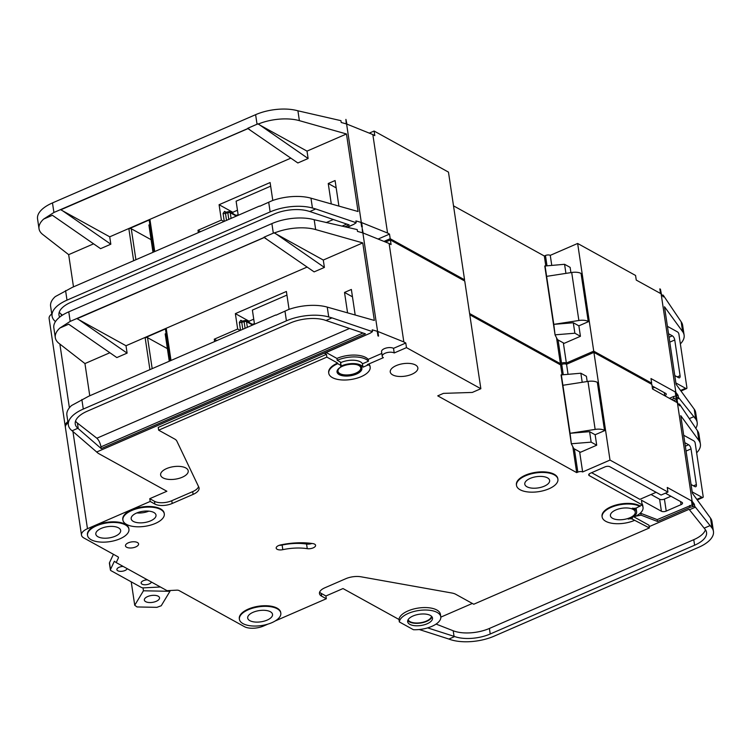 <?xml version="1.0" encoding="UTF-8"?>
<svg xmlns="http://www.w3.org/2000/svg" width="751" height="751" viewBox="0 0 751 751"><rect width="100%" height="100%" fill="white"/><g stroke="black" fill="none" stroke-linecap="round" stroke-linejoin="round"><path stroke-width="1.13" d="M675.881 382.954L685.56 388.295A6.975 3.164 66.5 0 0 686.32 388.605A1.746 0.789 66.5 0 0 686.602 388.586A1.746 0.789 66.5 0 0 686.883 387.535L678.904 334.176A1.746 0.789 66.5 0 0 677.9 332.242A6.975 3.164 66.5 0 0 677.102 331.679L667.423 326.338M674.755 375.378A3.492 1.586 66.5 0 0 675.449 375.941L678.585 377.669A3.492 1.586 66.5 0 0 679.514 377.791A3.492 1.586 66.5 0 0 680.077 375.669L674.745 339.978A3.492 1.586 66.5 0 0 672.333 335.819L669.197 334.092A3.492 1.586 66.5 0 0 668.559 333.913M680.359 343.911A34.884 15.78 171.5 0 0 684.114 335.106A34.884 15.78 171.5 0 0 682.65 331.66L664.494 306.765L676.088 384.296L694.234 409.192A34.884 15.78 -8.5 0 1 695.698 412.646L697.172 422.494A34.884 15.78 171.5 0 0 695.708 419.039L679.12 398.246L677.102 399.119M676.36 399.438L673.6 400.64M679.12 398.246L678.369 397.223L671.422 399.429M684.114 335.106L682.64 325.267A34.884 15.78 -8.5 0 0 681.176 321.813L663.846 296.091L663.105 295.068L662.204 295.303M149.834 224.587L148.905 224.99L152.988 252.317M223.92 221.507L221.376 220.099L198.001 230.257L198.358 232.613M221.376 220.099L219.085 204.713L270.116 182.549L272.791 200.461M153.927 251.914L149.224 220.465A1.746 0.789 -8.5 0 1 149.965 219.667L128.872 228.83A1.746 0.789 -8.5 0 1 131.275 228.755L135.903 259.733M331.294 203.934L328.243 183.507L335.087 180.54L338.908 206.093M259.724 206.262L272.228 200.658A34.884 15.78 -8.5 0 1 310.97 198.18L358.058 211.519L346.474 133.978L307.009 151.12L308.117 158.508L297.847 162.967L247.961 128.628L53.912 212.477L43.661 219.076A34.884 15.78 171.5 0 0 39.024 228.736A34.884 15.78 171.5 0 0 42.751 234.481L68.67 254.655L73.485 286.854M290.872 158.132L109.721 236.818L110.829 244.206L100.568 248.665L52.401 215.284L43.661 219.076M93.593 243.831L68.67 254.655M650.516 383.648L651.661 383.151L593.731 351.149L566.367 363.043A3.492 1.577 -8.5 0 0 561.551 363.202L560.415 363.691L469.61 313.533M383.986 241.418L390.201 238.715L464.569 279.794L463.423 280.292M65.375 426.775A13.95 6.318 -8.5 0 1 65.215 426.164A13.95 6.318 -8.5 0 1 67.853 421.658M65.215 426.164L49.115 318.48A13.95 6.318 -8.5 0 1 51.763 313.974M464.569 279.794L448.469 172.11L374.101 131.031L369.267 133.124M453.51 205.84L544.325 256.007L545.461 255.509A3.492 1.577 -8.5 0 1 550.267 255.349L577.641 243.465L593.731 351.149M663.105 295.068L663.377 296.917L661.434 294.242L660.429 289.201L659.838 288.872L660.523 293.481L636.257 280.076L635.571 275.467L577.641 243.465M660.429 289.201L676.529 396.885L676.144 392.698L678.097 395.373L678.369 397.223M676.529 396.885L675.928 396.556L675.243 391.947L650.976 378.542L651.661 383.151M676.839 397.317A6.975 3.154 171.5 0 0 675.928 396.556M362.301 227.187A6.975 3.154 171.5 0 0 361.663 226.971L362.301 227.187L361.606 222.578L387.554 233.017L372.834 134.56L346.896 124.112L345.911 119.381L362.001 227.065M374.101 131.031L374.796 135.64L372.834 134.56M390.201 238.715L389.506 234.105L387.554 233.017M347.309 227.356L353.796 224.324L346.981 227.29M353.796 224.324L356.19 222.728L315.73 208.956L309.844 211.519L307.891 210.965A27.909 12.626 171.5 0 0 274.059 214.073L70.923 302.306A27.909 12.626 171.5 0 0 58.982 315.082A27.909 12.626 171.5 0 0 59.686 317.119M344.784 226.793L349.149 224.896L309.844 211.519M39.024 228.736L37.55 218.888A34.884 15.78 -8.5 0 1 52.476 202.92L255.612 114.678A34.884 15.78 -8.5 0 1 297.912 110.801L340.935 120.667L341.207 122.469L346.258 123.896L345.911 119.381M255.612 114.678L257.039 124.234L258.053 123.812L308.117 158.508M257.039 124.234L247.774 128.261L249.689 129.585M109.721 236.818L60.962 209.886M315.73 208.956L312.444 208.027A34.884 15.78 171.5 0 0 270.144 211.904L67.008 300.147A34.884 15.78 171.5 0 0 52.082 316.115L50.608 306.267A34.884 15.78 -8.5 0 1 55.255 296.617L72.387 287.333L259.405 206.084M346.474 133.978L299.377 120.648A34.884 15.78 171.5 0 0 260.644 123.117L258.231 124.197M260.644 123.145L258.1 124.103M307.009 151.12L259.949 125.126M356.19 222.728L355.927 220.925L360.968 222.362L361.663 226.971M52.082 316.115A34.884 15.78 171.5 0 0 55.461 321.588M247.821 128.552L60.803 209.792M695.745 428.38A34.884 15.78 171.5 0 0 697.172 422.494M550.267 255.349L551.76 265.347M563.353 342.888L566.367 363.043M545.057 265.901L553.797 324.357L573.313 322.761L578.871 325.831L580.429 336.288L564.179 343.348L557.524 339.668L555.073 334.946L544.775 266.023L564.574 264.296L570.131 267.365L570.91 272.613M546.625 276.359L571.699 272.491A10.467 4.731 -8.5 0 1 581.058 273.439L588.559 321.616L578.871 325.831M544.325 256.007L545.789 265.835M556.538 337.772L560.415 363.691M555.073 334.946L553.797 324.357L578.871 320.489A10.467 4.731 -8.5 0 1 588.24 321.437L588.559 321.616M573.313 322.761L574.872 333.219L580.429 336.288M555.355 334.815L574.872 333.219M564.574 264.296L565.935 273.383M693.943 416.617L689.249 418.664M62.436 315.157L61.141 314.143A27.909 12.626 -8.5 0 1 59.254 312.209M62.671 210.824L110.829 244.206M378.11 239.053L389.506 234.105M673.731 398.434L673.45 396.584L675.844 395.965M669.432 398.33L673.45 396.584M676.604 395.758L678.097 395.373M652.075 385.901L665.658 393.402A3.492 1.577 -8.5 0 1 666.259 394.125A3.492 1.577 -8.5 0 1 664.766 395.721L664.729 395.739M654.665 387.328L652.431 388.305M200.545 231.655L198.001 230.257M232.988 213.688L232.782 212.28L219.085 204.713M237.466 210.252L232.782 212.28M270.651 186.173L236.114 201.184L238.217 215.293M336.185 187.9L328.243 183.507M151.101 239.7L131.275 228.755M224.258 221.357L223.075 213.415A1.746 0.789 171.5 0 0 225.478 213.34L226.53 220.372M228.811 219.376L227.835 212.824L225.478 213.34L225.938 212.373L225.15 212.27A1.746 1.342 118.9 0 1 224.568 211.369L223.075 213.415M692.159 491.877L701.838 497.218A6.975 3.164 66.5 0 0 702.598 497.528A1.746 0.789 66.5 0 0 702.88 497.509A1.746 0.789 66.5 0 0 703.161 496.449L695.182 443.099A1.746 0.789 66.5 0 0 694.177 441.156A6.975 3.164 66.5 0 0 693.38 440.602L683.701 435.261M691.033 484.301A3.492 1.586 66.5 0 0 691.727 484.855L694.863 486.592A3.492 1.586 66.5 0 0 695.792 486.714A3.492 1.586 66.5 0 0 696.355 484.592L691.023 448.901A3.492 1.586 66.5 0 0 688.611 444.742L685.475 443.015A3.492 1.586 66.5 0 0 684.837 442.827M147.637 596.557A7.679 3.473 -8.5 0 1 155.26 595.383A7.679 3.473 -8.5 0 1 159.531 597.796A7.679 3.473 -8.5 0 1 156.246 601.307A7.679 3.473 -8.5 0 1 148.623 602.48A7.679 3.473 -8.5 0 1 144.352 600.068A7.679 3.473 -8.5 0 1 147.637 596.557M169.839 590.521L169.951 591.309L161.23 605.757L156.921 607.343L137.048 606.949L134.729 605.25L143.45 590.793L143.009 587.855M131.228 581.847L134.729 605.25M169.951 591.309L143.45 590.793M431.459 616.214A11.856 5.37 -8.5 0 1 426.371 621.096A11.856 5.37 -8.5 0 1 408.122 619.706M413.031 615.989A12.56 5.679 -8.5 0 1 425.507 614.083A12.56 5.679 -8.5 0 1 432.501 618.026A12.56 5.679 -8.5 0 1 427.122 623.781A12.56 5.679 -8.5 0 1 414.655 625.686A12.56 5.679 -8.5 0 1 407.662 621.744A12.56 5.679 -8.5 0 1 413.031 615.989M432.013 616.843A12.56 5.679 -8.5 0 1 426.756 621.312A12.56 5.679 -8.5 0 1 407.774 620.467M431.825 626.372A20.934 9.472 -8.5 0 1 413.444 629.723L399.354 621.941A20.934 9.472 -8.5 0 1 408.337 613.398A20.934 9.472 -8.5 0 1 429.121 610.216A20.934 9.472 -8.5 0 1 440.781 616.787A20.934 9.472 -8.5 0 1 431.825 626.372M275.241 620.946L326.319 598.754L325.906 595.984L343.01 588.559L398.988 619.472A20.934 9.472 -8.5 0 1 407.971 610.938A20.934 9.472 -8.5 0 1 428.755 607.756A20.934 9.472 -8.5 0 1 440.415 614.327L440.781 616.787M307.253 548.662A34.884 15.78 171.5 0 0 282.817 549.666A5.586 2.525 171.5 0 1 276.19 548.127A5.586 2.525 171.5 0 1 280.611 544.935A46.046 20.831 171.5 0 1 312.876 543.611A5.586 2.525 171.5 0 1 315.589 545.31A5.586 2.525 171.5 0 1 313.195 547.864A5.586 2.525 171.5 0 1 307.253 548.662L306.568 544.043A5.586 2.525 171.5 0 0 311.947 543.471M361.822 367.999A12.56 5.679 -8.5 0 1 356.415 373.435A12.56 5.679 -8.5 0 1 337.021 371.707M342.418 366.272A12.56 5.679 -8.5 0 1 354.885 364.357A12.56 5.679 -8.5 0 1 361.888 368.3A12.56 5.679 -8.5 0 1 356.509 374.054A12.56 5.679 -8.5 0 1 344.042 375.96A12.56 5.679 -8.5 0 1 337.039 372.017A12.56 5.679 -8.5 0 1 342.418 366.272M368.459 361.203A20.934 9.472 171.5 0 0 337.218 360.292L336.936 358.443A20.934 9.472 -8.5 0 1 368.178 359.353L368.459 361.203L362.461 363.803L362.968 367.192L367.417 365.258A1.399 0.629 171.5 0 1 369.539 365.371A20.934 9.472 -8.5 0 1 370.168 367.07A20.934 9.472 -8.5 0 1 361.203 376.645A20.934 9.472 -8.5 0 1 340.419 379.828A20.934 9.472 -8.5 0 1 328.76 373.256A20.934 9.472 -8.5 0 1 337.725 363.672L337.631 363.062A20.934 9.472 -8.5 0 0 328.675 372.637A20.934 9.472 -8.5 0 0 328.731 372.947M369.539 365.371L369.445 364.751A20.934 9.472 -8.5 0 1 370.074 366.45A20.934 9.472 -8.5 0 1 370.112 366.76M326.319 598.754L321.625 596.163A12.56 5.679 171.5 0 1 319.466 593.562A12.56 5.679 171.5 0 1 324.836 587.808L345.76 578.721A13.95 6.318 171.5 0 1 361.081 576.806L451.839 593.008A13.95 6.318 171.5 0 1 455.754 594.294L473.75 604.236L649.371 527.953L632.426 519.157A3.492 1.577 171.5 0 0 628.23 519.091A13.95 6.318 171.5 0 0 630.671 518.19A13.95 6.318 171.5 0 0 636.641 511.797A13.95 6.318 171.5 0 0 632.455 508.145A3.492 1.577 171.5 0 0 636.81 507.798L642.133 504.832L589.3 475.636A3.492 1.577 -8.5 0 1 588.7 474.914A3.492 1.577 -8.5 0 1 590.192 473.318L605.015 466.878A3.492 1.577 -8.5 0 1 609.821 466.718L661.096 495.05L667.939 492.074L610.009 460.072L582.645 471.957A3.492 1.577 -8.5 0 0 577.838 472.116L576.693 472.614L437.739 395.852L443.447 393.374L472.295 392.435L480.847 388.718L406.479 347.638L405.784 343.019L403.831 341.94L377.884 331.491L378.579 336.11A6.975 3.154 171.5 0 0 377.941 335.894L378.579 336.11M636.641 511.797L636.135 508.418A13.95 6.318 171.5 0 0 636.059 508.061M548.943 488.798A20.934 9.472 -8.5 0 1 528.169 491.98A20.934 9.472 -8.5 0 1 516.5 485.409A20.934 9.472 -8.5 0 1 525.465 475.824A20.934 9.472 -8.5 0 1 546.249 472.642A20.934 9.472 -8.5 0 1 557.909 479.213A20.934 9.472 -8.5 0 1 548.943 488.798M516.472 485.099A20.934 9.472 -8.5 0 1 516.416 484.789A20.934 9.472 -8.5 0 1 525.371 475.205A20.934 9.472 -8.5 0 1 546.155 472.032A20.934 9.472 -8.5 0 1 557.815 478.603A20.934 9.472 -8.5 0 1 557.852 478.913M155.335 523.438A20.934 9.472 -8.5 0 1 134.551 526.611A20.934 9.472 -8.5 0 1 122.892 520.039A20.934 9.472 -8.5 0 1 131.847 510.464A20.934 9.472 -8.5 0 1 152.631 507.282A20.934 9.472 -8.5 0 1 164.291 513.853A20.934 9.472 -8.5 0 1 155.335 523.438M122.854 519.73A20.934 9.472 -8.5 0 1 122.798 519.429A20.934 9.472 -8.5 0 1 131.754 509.845A20.934 9.472 -8.5 0 1 152.537 506.662A20.934 9.472 -8.5 0 1 164.197 513.233A20.934 9.472 -8.5 0 1 164.234 513.543M119.982 538.786A20.934 9.472 -8.5 0 1 99.198 541.969A20.934 9.472 -8.5 0 1 87.538 535.397A20.934 9.472 -8.5 0 1 96.494 525.813A20.934 9.472 -8.5 0 1 117.278 522.64A20.934 9.472 -8.5 0 1 128.937 529.211A20.934 9.472 -8.5 0 1 119.982 538.786M87.501 535.087A20.934 9.472 -8.5 0 1 87.445 534.778A20.934 9.472 -8.5 0 1 96.41 525.202A20.934 9.472 -8.5 0 1 117.194 522.02A20.934 9.472 -8.5 0 1 128.853 528.591A20.934 9.472 -8.5 0 1 128.881 528.901M271.853 622.682A20.934 9.472 -8.5 0 1 251.069 625.865A20.934 9.472 -8.5 0 1 239.409 619.293A20.934 9.472 -8.5 0 1 248.365 609.709A20.934 9.472 -8.5 0 1 269.149 606.526A20.934 9.472 -8.5 0 1 280.808 613.107A20.934 9.472 -8.5 0 1 271.853 622.682M239.372 618.984A20.934 9.472 -8.5 0 1 239.316 618.674A20.934 9.472 -8.5 0 1 248.271 609.099A20.934 9.472 -8.5 0 1 269.055 605.916A20.934 9.472 -8.5 0 1 280.714 612.487A20.934 9.472 -8.5 0 1 280.752 612.797M253.068 612.309A12.56 5.679 -8.5 0 1 265.535 610.394A12.56 5.679 -8.5 0 1 272.529 614.346A12.56 5.679 -8.5 0 1 267.159 620.091A12.56 5.679 -8.5 0 1 254.683 621.997A12.56 5.679 -8.5 0 1 247.689 618.054A12.56 5.679 -8.5 0 1 253.068 612.309M101.197 528.413A12.56 5.679 -8.5 0 1 113.664 526.498A12.56 5.679 -8.5 0 1 120.658 530.45A12.56 5.679 -8.5 0 1 115.288 536.195A12.56 5.679 -8.5 0 1 102.812 538.101A12.56 5.679 -8.5 0 1 95.818 534.158A12.56 5.679 -8.5 0 1 101.197 528.413M151.449 582.053A5.229 2.366 -8.5 0 1 149.261 583.921A5.229 2.366 -8.5 0 1 144.061 584.719A5.229 2.366 -8.5 0 1 141.15 583.076A5.229 2.366 -8.5 0 1 143.385 580.683A5.229 2.366 -8.5 0 1 147.44 579.838M127.182 568.648A5.229 2.366 -8.5 0 1 124.985 570.516A5.229 2.366 -8.5 0 1 119.794 571.314A5.229 2.366 -8.5 0 1 116.874 569.671A5.229 2.366 -8.5 0 1 119.118 567.277A5.229 2.366 -8.5 0 1 123.173 566.432M530.159 478.415A12.56 5.679 -8.5 0 1 542.626 476.51A12.56 5.679 -8.5 0 1 549.629 480.452A12.56 5.679 -8.5 0 1 544.25 486.207A12.56 5.679 -8.5 0 1 531.783 488.112A12.56 5.679 -8.5 0 1 524.789 484.17A12.56 5.679 -8.5 0 1 530.159 478.415M166.591 468.586A13.95 6.318 -8.5 0 1 180.447 466.474A13.95 6.318 -8.5 0 1 188.219 470.849A13.95 6.318 -8.5 0 1 182.249 477.242A13.95 6.318 -8.5 0 1 168.393 479.363A13.95 6.318 -8.5 0 1 160.62 474.979A13.95 6.318 -8.5 0 1 166.591 468.586M136.551 513.055A12.56 5.679 -8.5 0 1 149.017 511.149A12.56 5.679 -8.5 0 1 156.011 515.092A12.56 5.679 -8.5 0 1 150.641 520.837A12.56 5.679 -8.5 0 1 138.165 522.752A12.56 5.679 -8.5 0 1 131.172 518.8A12.56 5.679 -8.5 0 1 136.551 513.055M396.228 365.606A13.95 6.318 -8.5 0 1 410.084 363.484A13.95 6.318 -8.5 0 1 417.856 367.868A13.95 6.318 -8.5 0 1 411.886 374.251A13.95 6.318 -8.5 0 1 398.03 376.373A13.95 6.318 -8.5 0 1 390.257 371.998A13.95 6.318 -8.5 0 1 396.228 365.606M356.518 364.601A11.509 5.21 -8.5 0 1 360.762 367.84A11.509 5.21 -8.5 0 1 355.833 373.116A11.509 5.21 -8.5 0 1 344.399 374.862A11.509 5.21 -8.5 0 1 337.988 371.247A11.509 5.21 -8.5 0 1 341.095 366.91M615.801 509.976A12.56 5.679 -8.5 0 1 628.268 508.061A12.56 5.679 -8.5 0 1 635.262 512.004A12.56 5.679 -8.5 0 1 629.892 517.758A12.56 5.679 -8.5 0 1 617.416 519.664A12.56 5.679 -8.5 0 1 610.422 515.721A12.56 5.679 -8.5 0 1 615.801 509.976M128.308 542.823A6.628 2.995 -8.5 0 1 134.889 541.818A6.628 2.995 -8.5 0 1 138.578 543.902A6.628 2.995 -8.5 0 1 135.743 546.935A6.628 2.995 -8.5 0 1 129.163 547.939A6.628 2.995 -8.5 0 1 125.473 545.855A6.628 2.995 -8.5 0 1 128.308 542.823M696.637 452.834A34.884 15.78 171.5 0 0 700.392 444.029A34.884 15.78 171.5 0 0 698.928 440.574L680.772 415.678L692.366 493.219L710.512 518.115A34.884 15.78 -8.5 0 1 711.976 521.57L713.45 531.417A34.884 15.78 171.5 0 0 711.986 527.962L695.398 507.16L689.427 509.76L689.089 509.291L649.174 526.629M472.323 603.457L440.818 617.134M695.398 507.16L694.647 506.136L690.009 507.347L657.491 521.476L641.054 515.148L633.515 516.65M649.371 527.953L648.948 525.184L634.079 516.97A20.934 9.472 171.5 0 0 643.034 507.385A20.934 9.472 171.5 0 0 641.87 504.944M319.644 592.117A12.56 5.679 171.5 0 0 321.212 593.393L325.906 595.984M427.648 627.883L454.674 636.548L448.91 639.054L419.236 629.526M700.392 444.029L698.918 434.181A34.884 15.78 -8.5 0 0 697.454 430.727L680.124 405.014L679.383 403.991L678.482 404.226M705.452 529.774A27.909 12.626 -8.5 0 1 693.774 539.678L489.399 628.456A27.909 12.626 -8.5 0 1 453.21 630.774L436.087 624.072M166.121 333.51L165.182 333.913L169.266 361.231M240.198 330.421L237.663 329.022L214.279 339.18L214.636 341.527M237.663 329.022L235.363 313.636L286.394 291.472L289.069 309.374M170.205 360.827L165.502 329.379A1.746 0.789 -8.5 0 1 166.243 328.581L145.15 337.753A1.746 0.789 -8.5 0 1 147.553 337.668L152.181 368.657M347.572 312.857L344.521 292.43L351.365 289.454L355.185 315.016M276.002 315.185L288.506 309.553A34.884 15.78 -8.5 0 1 327.248 307.103L374.336 320.433L362.752 242.902L323.287 260.043L324.394 267.422L314.125 271.881L264.239 237.551L70.19 321.39L59.939 327.999A34.884 15.78 171.5 0 0 55.302 337.65A34.884 15.78 171.5 0 0 59.029 343.404L84.947 363.568L89.763 395.768M307.15 267.046L125.999 345.742L127.107 353.12L116.846 357.579L68.679 324.207L59.939 327.999M109.871 352.745L84.947 363.568M160.385 586.991L143.751 587.855A3.492 1.577 -8.5 0 1 141.395 587.46L111.017 570.676A3.492 1.577 -8.5 0 1 110.416 569.953A3.492 1.577 -8.5 0 1 110.491 569.483L114.349 561.269L116.208 562.583L118.386 557.946A3.492 1.577 -8.5 0 0 118.461 557.467A3.492 1.577 -8.5 0 0 117.935 556.791L83.887 537.979A13.95 6.318 -8.5 0 1 81.493 535.087A13.95 6.318 -8.5 0 1 87.463 528.704L150.181 501.452L149.768 498.683L166.872 491.257L98.25 453.351L72.096 430.783L77.851 428.286L101.225 448.582L365.427 333.82L324.169 319.888A27.909 12.626 171.5 0 0 290.337 322.986L87.2 411.229A27.909 12.626 171.5 0 0 75.26 424.005A27.909 12.626 171.5 0 0 77.851 428.286M116.208 562.583L167.051 590.671L176.72 590.164A3.492 1.577 -8.5 0 1 179.001 590.521L244.366 626.634A13.95 6.318 -8.5 0 0 263.601 625.996L267.91 624.128M602.105 516.65A20.934 9.472 -8.5 0 1 602.049 516.341A20.934 9.472 -8.5 0 1 615.942 505.029A20.934 9.472 -8.5 0 1 639.852 505.817M369.445 364.751A1.399 0.629 171.5 0 0 367.323 364.639L383.385 357.664A6.628 2.995 171.5 0 1 382.24 356.293A6.628 2.995 171.5 0 1 386.643 352.717A6.628 2.995 171.5 0 1 394.219 352.961L406.479 347.638M150.181 501.452L154.875 504.052A12.56 5.679 171.5 0 0 172.186 503.48L193.11 494.393A13.95 6.318 171.5 0 0 199.081 488.009A13.95 6.318 171.5 0 0 198.827 487.174L176.842 441.09A13.95 6.318 171.5 0 0 174.701 439.044L158.658 430.182L326.863 357.11L337.631 363.062M110.416 569.953L109.402 563.184A3.492 1.577 -8.5 0 1 109.486 562.715L113.429 554.304M81.493 535.087L65.393 427.394A13.95 6.318 -8.5 0 1 68.041 422.888M480.847 388.718L464.747 281.034L390.379 239.944L385.554 242.047M469.788 314.763L560.603 364.92L561.739 364.432A3.492 1.577 -8.5 0 1 566.545 364.273L593.919 352.379L610.009 460.072M679.383 403.991L679.655 405.831L677.712 403.156L676.707 398.114L676.116 397.786L676.801 402.405L652.535 388.999L651.849 384.381L593.919 352.379M656.121 492.29L639.88 499.349L591.628 472.689M398.988 619.472L399.354 621.941M676.707 398.114L692.807 505.808L692.422 501.621L694.375 504.297L694.647 506.136M692.807 505.808L692.206 505.479L691.521 500.861L667.254 487.455L667.939 492.074M693.117 506.23A6.975 3.154 171.5 0 0 692.206 505.479M390.379 239.944L391.074 244.563L389.112 243.484L403.831 341.94M158.658 430.182L158.245 427.413L326.45 354.341L324.498 353.261L370.083 333.247L96.588 452.046M326.863 357.11L326.45 354.341M154.875 504.052L154.462 501.283L149.768 498.683M154.462 501.283A12.56 5.679 171.5 0 0 171.772 500.71L192.697 491.623A13.95 6.318 171.5 0 0 198.555 486.601M370.083 333.247L372.468 331.651L332.008 317.88L326.122 320.442M55.302 337.65L53.828 327.811A34.884 15.78 -8.5 0 1 68.763 311.843L271.89 223.601A34.884 15.78 -8.5 0 1 314.19 219.724L357.223 229.59L357.485 231.392L362.536 232.819L362.189 228.304L378.279 335.988M389.112 243.484L363.174 233.035L362.189 228.304M271.89 223.601L273.317 233.157L276.922 232.059L274.378 233.026M323.287 260.043L274.528 233.101M273.317 233.157L264.052 237.175L265.967 238.508M125.999 345.742L77.24 318.8M332.008 317.88L328.722 316.95A34.884 15.78 171.5 0 0 286.422 320.827L83.286 409.07A34.884 15.78 171.5 0 0 68.36 425.038L66.886 415.19A34.884 15.78 -8.5 0 1 71.533 405.54L88.665 396.246L275.683 315.007M448.91 639.054A34.884 15.78 171.5 0 0 494.139 636.163L698.524 547.376A34.884 15.78 171.5 0 0 713.45 531.417M362.752 242.902L315.655 229.571A34.884 15.78 171.5 0 0 276.922 232.04M372.468 331.651L372.205 329.849L377.246 331.275L377.941 335.894M68.36 425.038A34.884 15.78 171.5 0 0 72.096 430.783M264.099 237.476L77.081 318.715M566.545 364.273L568.038 374.27M579.631 451.811L582.645 471.957M561.335 374.815L570.075 433.28L589.591 431.675L595.149 434.745L596.707 445.212L580.457 452.271L573.802 448.591L571.351 443.86L561.053 374.937L580.852 373.219L586.409 376.289L587.188 381.527M562.903 385.282L587.977 381.405A10.467 4.731 -8.5 0 1 597.336 382.362L604.837 430.539L595.149 434.745M560.603 364.92L562.067 374.758M572.816 446.695L576.693 472.614M571.351 443.86L570.075 433.28L595.149 429.403A10.467 4.731 -8.5 0 1 604.517 430.361L604.837 430.539M589.591 431.675L591.159 442.142L596.707 445.212M571.633 443.738L591.159 442.142M580.852 373.219L582.213 382.297M454.674 636.548A27.909 12.626 171.5 0 0 490.225 633.994L694.609 545.217A27.909 12.626 171.5 0 0 706.55 532.44A27.909 12.626 171.5 0 0 705.377 529.68L689.427 509.76M710.221 525.54L704.25 528.131M101.225 448.582L100.963 446.854C100.202 442.987 98.841 440.105 96.86 438.218L77.419 423.066A27.909 12.626 -8.5 0 1 75.532 421.133M78.949 319.748L127.107 353.12M276.227 234.049L324.394 267.422M642.133 504.832L641.448 500.213L661.406 511.243L659.613 499.237L651.042 494.505M634.586 520.349A20.934 9.472 -8.5 0 1 613.802 523.531A20.934 9.472 -8.5 0 1 602.142 516.96A20.934 9.472 -8.5 0 1 616.027 505.648A20.934 9.472 -8.5 0 1 639.946 506.437M368.178 359.353L381.818 353.43M362.461 363.803A13.95 6.318 171.5 0 0 340.672 362.658M362.968 367.192A13.95 6.318 171.5 0 0 340.635 366.3A1.399 0.629 171.5 0 0 341.132 365.709A1.399 0.629 171.5 0 0 340.888 365.427L340.381 362.038A1.399 0.629 171.5 0 1 340.625 362.329L341.132 365.709M337.218 360.292L340.381 362.038M326.216 352.519L336.936 358.443M337.725 363.672L340.888 365.427M394.219 352.961L393.524 348.342A6.628 2.995 171.5 0 0 385.948 348.098A6.628 2.995 171.5 0 0 381.555 351.675L382.24 356.293M393.524 348.342L405.784 343.019M657.491 521.476L657.219 519.626L692.122 504.879M641.054 515.148L640.781 513.308L657.219 519.626M639.814 513.553L640.781 513.308M641.945 503.555A20.934 9.472 -8.5 0 1 642.762 505.536L643.034 507.385M690.009 507.347L689.728 505.507M692.882 504.681L694.375 504.297M665.386 493.182L681.936 502.325A3.492 1.577 -8.5 0 1 682.537 503.048A3.492 1.577 -8.5 0 1 681.044 504.644L666.221 511.084A3.492 1.577 -8.5 0 1 661.406 511.243M279.259 545.301A5.586 2.525 171.5 0 0 282.123 545.048A34.884 15.78 171.5 0 1 306.568 544.043M670.943 496.251L664.419 499.086A3.492 1.577 -8.5 0 1 659.613 499.237M216.823 340.579L214.279 339.18M249.266 322.601L249.06 321.203L235.363 313.636M253.744 319.166L249.06 321.203M286.929 295.096L252.392 310.097L254.495 324.216M352.463 296.814L344.521 292.43M167.379 348.624L147.553 337.668M240.536 330.271L239.353 322.339A1.746 0.789 171.5 0 0 241.756 322.263L242.808 329.285M245.089 328.3L244.113 321.747L241.756 322.263L242.226 321.297L241.428 321.193A1.746 1.342 118.9 0 1 240.846 320.283L239.353 322.339M669.197 334.092L668.615 334.345M672.333 335.819L669.057 337.246M680.077 375.669L677.224 376.918M674.745 339.978L669.789 342.137M680.932 390.942L686.32 388.605M685.56 388.295L680.575 390.464M133.64 260.719L128.872 228.83M149.965 219.667L154.734 251.557M59.864 344.052L69.392 407.784M694.234 409.192L695.708 419.039M681.176 321.813L682.65 331.66M297.912 110.801L299.377 120.648M310.97 198.18L312.444 208.027M65.581 290.599L67.008 300.147M268.717 202.357L270.144 211.904M52.476 202.92L53.912 212.477M545.461 255.509L546.991 265.741M558.087 339.978L561.551 363.202M571.699 272.491L578.871 320.489M581.058 273.439L588.24 321.437M61.394 315.852L61.141 314.143M346.765 224.089L341.987 226.164M326.187 222.606L333.322 219.508M664.766 395.721L664.306 392.651M224.568 211.369L226.051 212.186M236.33 216.11L230.238 212.749L231.083 218.391M236.002 215.349L237.71 214.974A1.746 0.929 -102.3 0 1 237.616 215.556M228.858 211.735A1.746 0.929 77.7 0 0 228.435 211.66A1.746 0.929 77.7 0 0 227.835 212.824A1.746 0.789 171.5 0 1 230.238 212.749A1.746 1.342 -61.1 0 0 228.858 211.735M685.475 443.015L684.893 443.268M688.611 444.742L685.334 446.169M696.355 484.592L693.502 485.831M691.023 448.901L686.067 451.06M697.21 499.866L702.598 497.528M701.838 497.218L696.853 499.377M148.848 511.131A12.56 5.679 -8.5 0 1 136.87 512.924M149.918 369.642L145.15 337.753M166.243 328.581L171.012 360.48M109.486 562.715L110.491 569.483M118.254 557.045L118.386 557.946M72.941 431.525L87.463 528.704M710.512 518.115L711.986 527.962M697.454 430.727L698.928 440.574M314.19 219.724L315.655 229.571M327.248 307.103L328.722 316.95M81.859 399.513L83.286 409.07M284.995 311.28L286.422 320.827M68.763 311.843L70.19 321.39M561.739 364.432L563.269 374.655M574.365 448.901L577.838 472.116M587.977 381.405L595.149 429.403M597.336 382.362L604.517 430.361M78.254 428.643L77.419 423.066M363.043 333.003L100.963 446.854M96.86 438.218L349.6 328.431M454.045 636.36L453.21 630.774M490.225 633.994L489.399 628.456M694.609 545.217L693.774 539.678M632.426 519.157L632.173 517.458M367.417 365.258L367.323 364.639M589.3 475.636L589.056 474.05M282.817 549.666L282.123 545.048M321.625 596.163L321.212 593.393M172.186 503.48L171.772 500.71M193.11 494.393L192.697 491.623M681.044 504.644L680.584 501.574M666.221 511.084L664.419 499.086M240.846 320.283L242.329 321.109M252.608 325.033L246.516 321.672L247.361 327.314M252.28 324.272L253.988 323.897A1.746 0.929 -102.3 0 1 253.894 324.47M245.136 320.658A1.746 0.929 77.7 0 0 244.713 320.583A1.746 0.929 77.7 0 0 244.113 321.747A1.746 0.789 171.5 0 1 246.516 321.672A1.746 1.342 -61.1 0 0 245.136 320.658M686.602 388.586L680.988 391.027M236.922 215.856L229.656 211.838A1.746 1.746 0 0 0 228.435 211.66L225.582 212.289M702.88 497.509L697.266 499.941M370.168 367.07L370.074 366.45M516.5 485.409L516.416 484.789M122.892 520.039L122.798 519.429M87.538 535.397L87.445 534.778M239.409 619.293L239.316 618.674M280.808 613.107L280.714 612.487M128.937 529.211L128.853 528.591M164.291 513.853L164.197 513.233M557.909 479.213L557.815 478.603M602.142 516.96L602.049 516.341M328.76 373.256L328.675 372.637M253.2 324.779L245.934 320.761A1.746 1.746 0 0 0 244.713 320.583L241.86 321.203"/></g></svg>
